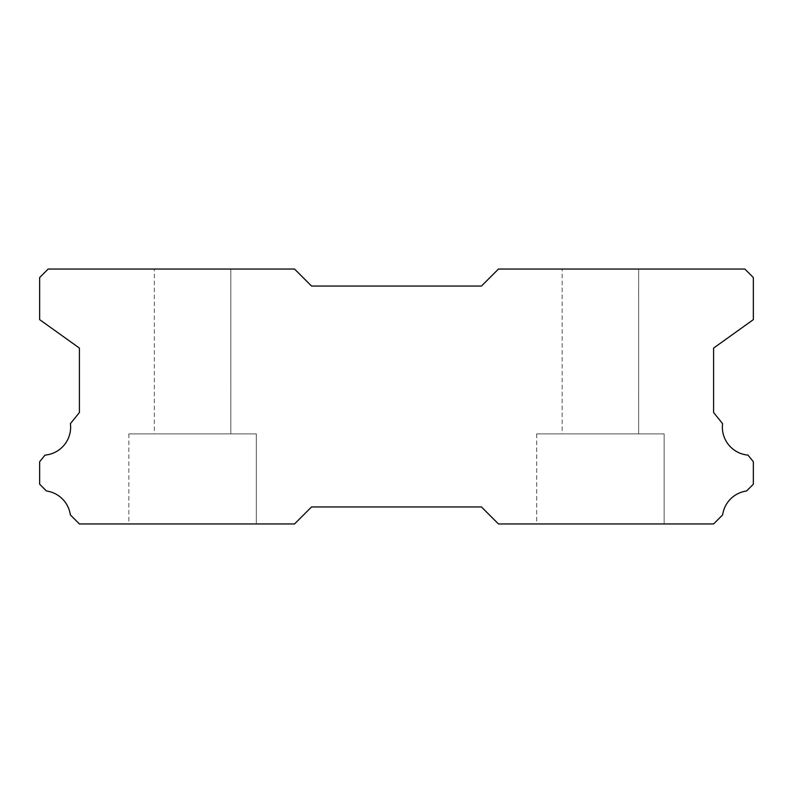 <?xml version="1.0" encoding="UTF-8"?>
<svg xmlns="http://www.w3.org/2000/svg" width="793" height="793" viewBox="0 0 793 793"><rect width="100%" height="100%" fill="white"/><g stroke="black" fill="none" stroke-linecap="round" stroke-linejoin="round"><path stroke-width="0.59" stroke-dasharray="3.96 2.97" d="M154.348 269.055L230.822 269.055L154.348 269.055L230.822 269.055L154.348 269.055L230.822 269.055L154.348 269.055L230.822 269.055L154.348 269.055L230.822 269.055L154.348 269.055L230.822 269.055L154.348 269.055L230.822 269.055L154.348 269.055L230.822 269.055L154.348 269.055L230.822 269.055L230.822 433.88L154.348 433.88L230.822 433.88L154.348 433.88L230.822 433.88L154.348 433.88L230.822 433.88L154.348 433.88L230.822 433.88L154.348 433.88L230.822 433.88L154.348 433.88L230.822 433.88L154.348 433.88L230.822 433.88L154.348 433.88L230.822 433.88L154.348 433.88L230.822 433.88L230.822 269.055L154.348 269.055L154.348 433.88M230.822 269.055L230.822 433.88M747.987 455.103A28.042 28.042 0 0 1 722.592 423.65L713.591 412.489L713.591 348.087L753.35 319.629L753.35 277.55L744.855 269.055L498.46 269.055L481.46 286.045L311.54 286.045L294.54 269.055L48.145 269.055L39.65 277.55L39.65 319.629L79.409 348.087L79.409 412.489L70.408 423.65A28.042 28.042 0 0 1 45.013 455.103L39.65 461.754L39.65 484.196L46.44 490.996A28.042 28.042 0 0 1 70.359 514.895L79.409 523.945L294.54 523.945L311.54 506.955L481.46 506.955L498.46 523.945L713.591 523.945L722.641 514.895A28.042 28.042 0 0 1 746.56 490.996L753.35 484.196L753.35 461.754L747.987 455.103M664.137 433.88L536.692 433.88L664.137 433.88L536.692 433.88L664.137 433.88L536.692 433.88L664.137 433.88L536.692 433.88L664.137 433.88L536.692 433.88L664.137 433.88L536.692 433.88L664.137 433.88L536.692 433.88L664.137 433.88L536.692 433.88L664.137 433.88L536.692 433.88L664.137 433.88L664.137 523.945L536.692 523.945L664.137 523.945L536.692 523.945L664.137 523.945L536.692 523.945L664.137 523.945L536.692 523.945L664.137 523.945L536.692 523.945L664.137 523.945L536.692 523.945L664.137 523.945L536.692 523.945L664.137 523.945L536.692 523.945L664.137 523.945L536.692 523.945L664.137 523.945L664.137 433.88L664.137 523.945M536.692 433.88L536.692 523.945M256.308 433.88L128.862 433.88L256.308 433.88L128.862 433.88L256.308 433.88L128.862 433.88L256.308 433.88L128.862 433.88L256.308 433.88L128.862 433.88L256.308 433.88L128.862 433.88L256.308 433.88L128.862 433.88L256.308 433.88L128.862 433.88L256.308 433.88L128.862 433.88L256.308 433.88L256.308 523.945L128.862 523.945L256.308 523.945L128.862 523.945L256.308 523.945L128.862 523.945L256.308 523.945L128.862 523.945L256.308 523.945L128.862 523.945L256.308 523.945L128.862 523.945L256.308 523.945L128.862 523.945L256.308 523.945L128.862 523.945L256.308 523.945L128.862 523.945L256.308 523.945L256.308 433.88L256.308 523.945M128.862 433.88L128.862 523.945M562.178 269.055L638.652 269.055L562.178 269.055L638.652 269.055L562.178 269.055L638.652 269.055L562.178 269.055L638.652 269.055L562.178 269.055L638.652 269.055L562.178 269.055L638.652 269.055L562.178 269.055L638.652 269.055L562.178 269.055L638.652 269.055L562.178 269.055L638.652 269.055L638.652 433.88L562.178 433.88L638.652 433.88L562.178 433.88L638.652 433.88L562.178 433.88L638.652 433.88L562.178 433.88L638.652 433.88L562.178 433.88L638.652 433.88L562.178 433.88L638.652 433.88L562.178 433.88L638.652 433.88L562.178 433.88L638.652 433.88L562.178 433.88L638.652 433.88L638.652 269.055L562.178 269.055L562.178 433.88M638.652 269.055L638.652 433.88"/><path stroke-width="1.19" d="M747.987 455.103A28.042 28.042 0 0 1 722.592 423.65L713.591 412.489L713.591 348.087L753.35 319.629L753.35 277.55L744.855 269.055L498.46 269.055L481.46 286.045L311.54 286.045L294.54 269.055L48.145 269.055L39.65 277.55L39.65 319.629L79.409 348.087L79.409 412.489L70.408 423.65A28.042 28.042 0 0 1 45.013 455.103L39.65 461.754L39.65 484.196L46.44 490.996A28.042 28.042 0 0 1 70.359 514.895L79.409 523.945L294.54 523.945L311.54 506.955L481.46 506.955L498.46 523.945L713.591 523.945L722.641 514.895A28.042 28.042 0 0 1 746.56 490.996L753.35 484.196L753.35 461.754L747.987 455.103"/></g></svg>

